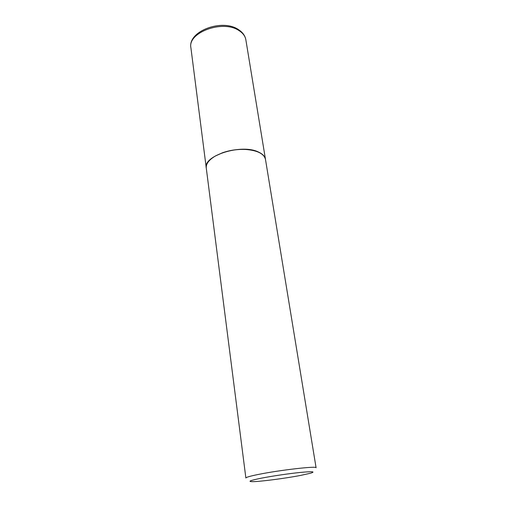 <?xml version="1.0" encoding="UTF-8"?>
<svg xmlns="http://www.w3.org/2000/svg" width="507" height="507" viewBox="0 0 507 507"><rect width="100%" height="100%" fill="white"/><g stroke="black" fill="none" stroke-linecap="round" stroke-linejoin="round"><path stroke-width="0.76" d="M245.863 39.819C245.223 36.168 242.935 33.088 238.993 30.578C222.915 19.361 187.356 32.53 190.911 47.835C187.463 31.231 222.313 18.227 238.588 29.685C242.714 32.378 245.141 35.756 245.863 39.819L265.472 159.318C264.952 156.371 262.626 153.951 258.5 152.049C241.7 143.5 202.92 155.655 206.26 167.956L206.267 168.02M215.475 155.966C208.947 159.819 205.88 163.856 206.273 168.09L245.876 478.019C245.946 477.315 250.065 476.13 258.234 474.47C279.496 470.097 317.515 465.768 316.089 467.771L265.491 159.452C264.084 153.754 257.48 150.421 245.686 149.457C237.707 149.109 229.95 150.243 222.402 152.854L215.475 155.966M261.149 478.209C250.078 480.465 247.264 481.612 252.701 481.65C260.478 481.618 285.416 478.354 300.657 475.408L310.582 473.208C315.766 471.592 312.508 471.32 300.803 472.391C289.421 473.513 272.107 476.054 261.149 478.209M259.533 152.67C255.94 150.82 251.301 149.723 245.616 149.4C237.682 149.052 229.956 150.18 222.453 152.778L215.564 155.877M190.911 47.835L206.26 167.956"/></g></svg>
